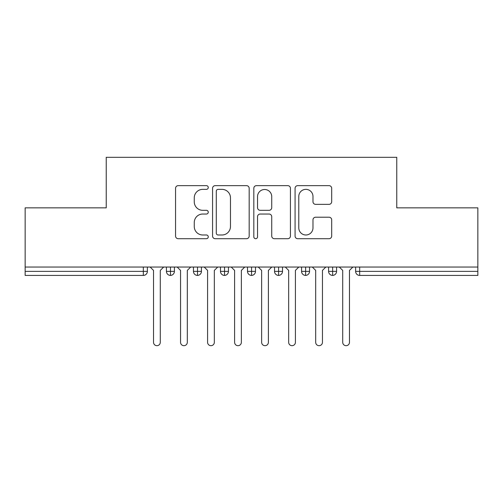 <?xml version="1.0" encoding="UTF-8"?>
<svg xmlns="http://www.w3.org/2000/svg" width="503" height="503" viewBox="0 0 503 503"><rect width="100%" height="100%" fill="white"/><g stroke="black" fill="none" stroke-linecap="round" stroke-linejoin="round"><path stroke-width="0.75" d="M208.261 187.506A1.855 1.855 0 0 0 206.4 185.645L178.213 185.645A2.653 2.653 0 0 0 175.56 188.298L175.56 236.052A2.653 2.653 0 0 0 178.213 238.705L206.4 238.705A1.855 1.855 0 0 0 208.261 236.85A1.855 1.855 0 0 0 206.4 234.989L202.753 234.989A8.488 8.488 0 0 1 194.265 226.501L194.265 222.521A8.488 8.488 0 0 1 202.753 214.033L206.4 214.033A1.855 1.855 0 0 0 208.261 212.178A1.855 1.855 0 0 0 206.4 210.317L202.753 210.317A8.488 8.488 0 0 1 194.265 201.829L194.265 197.849A8.488 8.488 0 0 1 202.753 189.361L206.4 189.361A1.855 1.855 0 0 0 208.261 187.506M329.031 204.35A2.653 2.653 0 0 0 331.684 201.697L331.684 188.298A2.653 2.653 0 0 0 329.031 185.645L297.726 185.645A2.653 2.653 0 0 0 295.072 188.298L295.072 236.052A2.653 2.653 0 0 0 297.726 238.705L329.031 238.705A2.653 2.653 0 0 0 331.684 236.052L331.684 219.868A2.653 2.653 0 0 0 329.031 217.214L315.632 217.214A2.653 2.653 0 0 0 312.979 219.868L312.979 227.897A7.099 7.099 0 0 1 305.887 234.989A7.099 7.099 0 0 1 298.788 227.897L298.788 196.459A7.099 7.099 0 0 1 305.887 189.361A7.099 7.099 0 0 1 312.979 196.459L312.979 201.697A2.653 2.653 0 0 0 315.632 204.35L329.031 204.35M25.15 267.043L477.85 267.043L477.85 207.852L396.766 207.852L396.766 157.313L106.234 157.313L106.234 207.852L25.15 207.852L25.15 271.362L143.324 271.362L143.324 267.043M249.18 188.298A2.653 2.653 0 0 0 246.527 185.645L215.221 185.645A2.653 2.653 0 0 0 212.568 188.298L212.568 236.052A2.653 2.653 0 0 0 215.221 238.705L246.527 238.705A2.653 2.653 0 0 0 249.18 236.052L249.18 188.298M256.473 185.645L287.779 185.645A2.653 2.653 0 0 1 290.432 188.298L290.432 236.052A2.653 2.653 0 0 1 287.779 238.705L274.38 238.705A2.653 2.653 0 0 1 271.727 236.052L271.727 216.686A2.653 2.653 0 0 0 269.074 214.033L260.189 214.033A2.653 2.653 0 0 0 257.536 216.686L257.536 236.85A1.855 1.855 0 0 1 255.681 238.705A1.855 1.855 0 0 1 253.82 236.85L253.82 188.298A2.653 2.653 0 0 1 256.473 185.645M147.379 267.043L147.379 271.362A4.055 4.055 0 0 1 143.324 275.418L25.15 275.418L25.15 271.362M477.85 267.043L477.85 275.418L359.676 275.418A4.055 4.055 0 0 1 355.621 271.362L355.621 267.043L355.621 271.362A4.055 4.055 0 0 0 359.676 275.418L359.676 271.362L477.85 271.362M170.486 275.418A4.055 4.055 0 0 1 166.43 271.362L166.43 267.043L166.43 271.362A4.055 4.055 0 0 0 170.486 275.418A4.055 4.055 0 0 0 174.409 271.369L174.409 267.043L174.409 271.362A4.055 4.055 0 0 1 170.486 275.418L170.486 271.362L174.409 271.362M170.486 267.043L170.486 271.362L166.43 271.362M143.324 275.418A4.055 4.055 0 0 0 147.379 271.362A4.055 4.055 0 0 1 143.324 275.418L143.324 271.362L147.379 271.362M197.516 267.043L197.516 271.362L193.46 271.362L193.46 267.043L193.46 271.362A4.055 4.055 0 0 0 197.516 275.418A4.055 4.055 0 0 0 201.433 271.369L201.433 267.043L201.433 271.362A4.055 4.055 0 0 1 197.516 275.418A4.055 4.055 0 0 1 193.46 271.362A4.055 4.055 0 0 0 197.516 275.418L197.516 271.362L201.433 271.362M224.539 267.043L224.539 271.362L220.484 271.362L220.484 267.043L220.484 271.362A4.055 4.055 0 0 0 224.539 275.418A4.055 4.055 0 0 0 228.463 271.369L228.463 267.043L228.463 271.362A4.055 4.055 0 0 1 224.539 275.418A4.055 4.055 0 0 1 220.484 271.362A4.055 4.055 0 0 0 224.539 275.418L224.539 271.362L228.463 271.362M251.569 267.043L251.569 275.418A4.055 4.055 0 0 1 247.514 271.362L247.514 267.043L247.514 271.362A4.055 4.055 0 0 0 251.569 275.418A4.055 4.055 0 0 0 255.486 271.369L255.486 267.043M278.593 267.043L278.593 275.418A4.055 4.055 0 0 1 274.537 271.362A4.055 4.055 0 0 0 278.593 275.418A4.055 4.055 0 0 1 274.537 271.362L274.537 267.043M282.516 267.043L282.516 271.362A4.055 4.055 0 0 1 278.593 275.418A4.055 4.055 0 0 0 282.516 271.369L274.537 271.362M305.623 267.043L305.623 271.362L301.567 271.362L301.567 267.043L301.567 271.362A4.055 4.055 0 0 0 305.623 275.418A4.055 4.055 0 0 0 309.54 271.369L309.54 267.043L309.54 271.362A4.055 4.055 0 0 1 305.623 275.418A4.055 4.055 0 0 1 301.567 271.362A4.055 4.055 0 0 0 305.623 275.418L305.623 271.362L309.54 271.362M332.646 275.418A4.055 4.055 0 0 1 328.591 271.362L328.591 267.043L328.591 271.362A4.055 4.055 0 0 0 332.646 275.418A4.055 4.055 0 0 0 336.57 271.369L336.57 267.043L336.57 271.362A4.055 4.055 0 0 1 332.646 275.418L332.646 271.362L336.57 271.362M332.646 267.043L332.646 271.362L328.591 271.362M218.139 189.361A1.855 1.855 0 0 0 216.284 191.215L216.284 233.134A1.855 1.855 0 0 0 218.139 234.989L221.986 234.989A8.488 8.488 0 0 0 230.475 226.501L230.475 197.849A8.488 8.488 0 0 0 221.986 189.361L218.139 189.361M271.727 196.591A7.099 7.099 0 0 0 264.635 189.493A7.099 7.099 0 0 0 257.536 196.591L257.536 207.664A2.653 2.653 0 0 0 260.189 210.317L269.074 210.317A2.653 2.653 0 0 0 271.727 207.664L271.727 196.591M153.528 342.31L153.528 270.419L153.528 342.31A3.376 3.376 0 0 0 156.905 345.687A3.376 3.376 0 0 0 160.287 342.31L160.287 270.419L160.287 342.31M163.664 267.043L160.287 270.419M153.528 270.419L150.152 267.043M180.552 342.31L180.552 270.419L180.552 342.31A3.376 3.376 0 0 0 183.935 345.687A3.376 3.376 0 0 0 187.311 342.31L187.311 270.419L187.311 342.31M207.582 342.31L207.582 270.419L207.582 342.31A3.376 3.376 0 0 0 210.958 345.687A3.376 3.376 0 0 0 214.341 342.31L214.341 270.419L214.341 342.31M234.605 342.31L234.605 270.419L234.605 342.31A3.376 3.376 0 0 0 237.988 345.687A3.376 3.376 0 0 0 241.365 342.31L241.365 270.419L241.365 342.31M261.635 342.31L261.635 270.419L261.635 342.31A3.376 3.376 0 0 0 265.012 345.687A3.376 3.376 0 0 0 268.395 342.31L268.395 270.419L268.395 342.31M190.687 267.043L187.311 270.419M180.552 270.419L177.175 267.043M217.717 267.043L214.341 270.419M207.582 270.419L204.205 267.043M244.741 267.043L241.365 270.419M234.605 270.419L231.229 267.043M271.771 267.043L268.395 270.419M261.635 270.419L258.259 267.043M288.659 342.31L288.659 270.419L288.659 342.31A3.376 3.376 0 0 0 292.042 345.687A3.376 3.376 0 0 0 295.418 342.31L295.418 270.419L295.418 342.31M298.795 267.043L295.418 270.419M288.659 270.419L285.283 267.043M315.689 342.31L315.689 270.419L315.689 342.31A3.376 3.376 0 0 0 319.065 345.687A3.376 3.376 0 0 0 322.448 342.31L322.448 270.419L322.448 342.31M325.825 267.043L322.448 270.419M315.689 270.419L312.313 267.043M342.713 342.31L342.713 270.419L342.713 342.31A3.376 3.376 0 0 0 346.095 345.687A3.376 3.376 0 0 0 349.472 342.31L349.472 270.419L349.472 342.31M352.848 267.043L349.472 270.419M342.713 270.419L339.336 267.043M359.676 267.043L359.676 271.362L355.621 271.362A4.055 4.055 0 0 0 359.676 275.418M247.514 271.362A4.055 4.055 0 0 0 251.569 275.418A4.055 4.055 0 0 0 255.486 271.369L247.514 271.362"/></g></svg>
